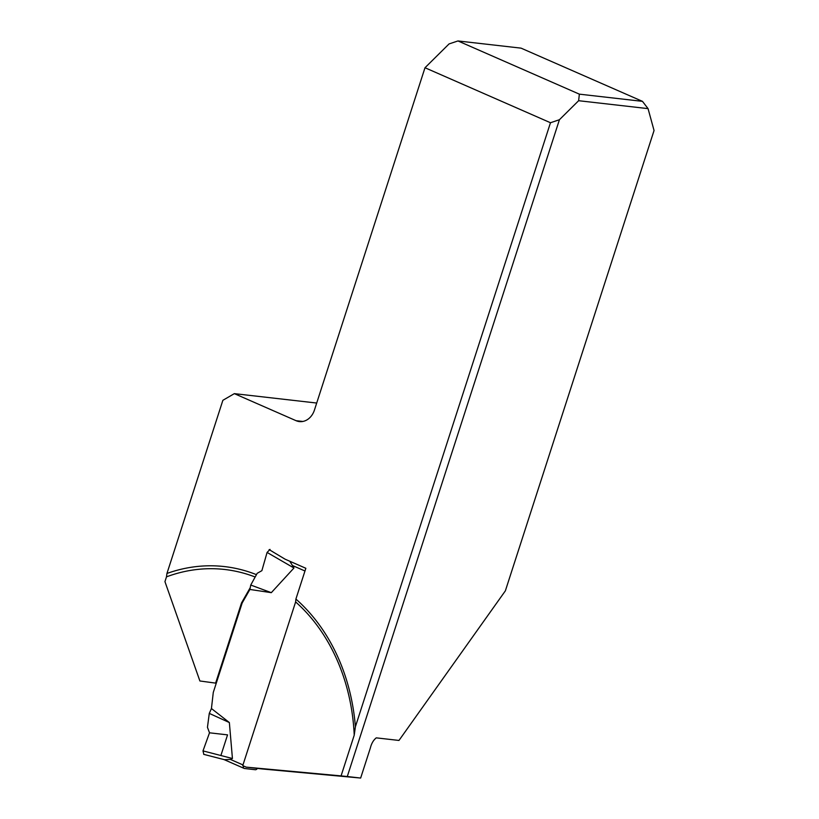 <?xml version="1.0" encoding="UTF-8"?>
<svg xmlns="http://www.w3.org/2000/svg" width="819" height="819" viewBox="0 0 819 819"><rect width="100%" height="100%" fill="white"/><g stroke="black" fill="none" stroke-linecap="round" stroke-linejoin="round"><path stroke-width="1.23" d="M579.361 94.154L642.465 101.351L648.054 108.63L578.634 100.706L579.361 94.154L457.964 40.95L449.068 43.919L425 67.742L314.445 410.022A17.414 14.066 96.5 0 1 299.396 421.59A17.414 14.066 96.5 0 1 296.068 420.69L234.347 393.642L222.87 400.307L166.943 573.464A188.902 152.6 96.5 0 1 256.449 574.651M316.697 403.04L234.347 393.642M578.634 100.706L559.428 119.717L347.287 776.525L360.647 778.05L370.383 747.901C371.519 743.386 373.484 740.038 376.269 737.858L398.976 740.448L505.374 590.827L654.053 130.518L648.054 108.63M269.123 549.61L285.043 559.162L305.845 568.284L295.905 599.068A188.902 152.6 96.5 0 1 355.405 726.709L550.481 122.737L559.428 119.717M425 67.742L550.481 122.737M347.287 776.525L341.073 775.9L354.228 735.165L355.405 726.709M250.245 587.663L241.533 602.897L215.622 683.118L216.257 683.2M215.622 683.118L199.887 680.978L164.947 581.633L166.492 576.842A186.056 150.297 96.5 0 1 255.159 577.006M166.943 573.464L166.492 576.842M295.905 599.068L295.628 601.924L242.752 765.632L246.171 767.137L262.1 768.949L360.647 778.05M246.171 767.137L341.073 775.9M270.045 549.406L267.086 552.436L261.875 570.669L257.197 573.3L250.747 585.042L249.897 589.455L242.178 602.968L241.533 602.897M457.964 40.95L521.068 48.147L642.465 101.351M289.783 561.24L293.96 567.997L271.314 592.669L249.897 589.455M242.178 602.968L213.278 692.434L211.435 708.537L229.361 722.553L232.432 758.496L230.364 759.408L242.977 764.936M257.432 768.417A3.266 1.863 -66.3 0 1 255.303 769.727L244.471 768.488A3.266 1.863 -66.3 0 1 244.154 768.406A3.266 1.863 -66.3 0 1 243.376 765.908M224.785 759.786L203.685 754.34L224.795 759.776M224.447 759.694L230.364 759.408M250.747 585.042L271.314 592.669M267.086 552.436L293.96 567.997M211.435 708.537L209.285 713.39L207.453 727.313L209.51 732.81L202.989 750.89L232.432 758.507M203.839 754.36L202.989 750.89L209.51 732.81L227.549 734.868L220.884 755.517M209.285 713.39L229.361 722.553M296.068 420.69L302.835 421.457M295.628 601.924A186.056 150.297 96.5 0 1 354.228 735.165M292.926 565.724L304.975 571.007M224.099 759.612L244.154 768.406"/></g></svg>
